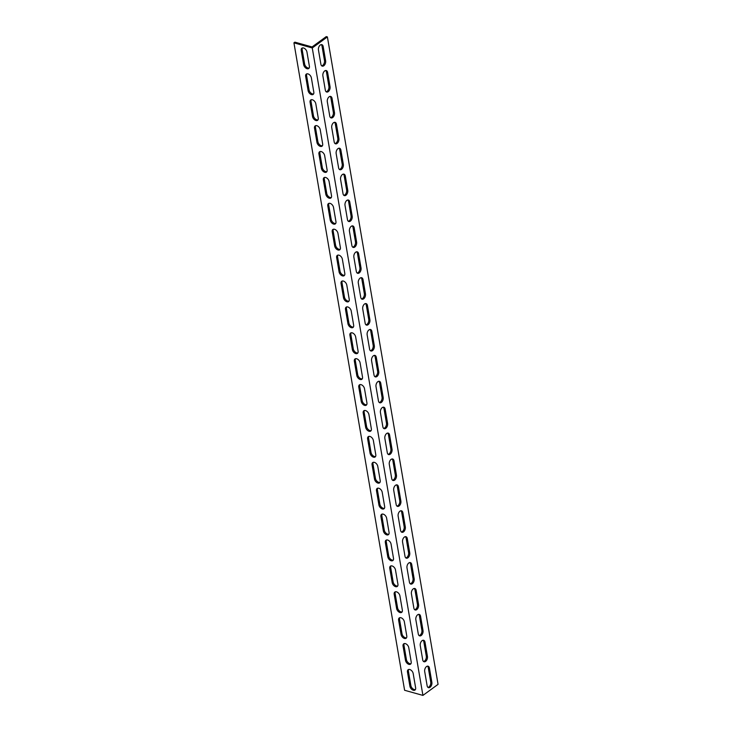 <?xml version="1.0" encoding="UTF-8"?>
<svg xmlns="http://www.w3.org/2000/svg" width="732" height="732" viewBox="0 0 732 732"><rect width="100%" height="100%" fill="white"/><g stroke="black" fill="none" stroke-linecap="round" stroke-linejoin="round"><path stroke-width="1.1" d="M327.396 36.92L438.065 684.356L422.922 695.4L312.262 47.964L293.935 42.84L294.877 42.154L312.061 46.958L326.252 36.6L327.396 36.92L312.262 47.964M293.935 42.84L404.604 690.276L422.922 695.4M427.955 687.385A3.751 2.297 105.6 0 0 430.718 682.004L428.284 667.758A3.751 2.297 105.6 0 0 427.47 666.157M419.097 635.586A3.751 2.297 105.6 0 0 421.87 630.206L419.436 615.969A3.751 2.297 105.6 0 0 418.613 614.358M410.24 583.797A3.751 2.297 105.6 0 0 413.013 578.417L410.579 564.171A3.751 2.297 105.6 0 0 409.764 562.56M401.392 531.999A3.751 2.297 105.6 0 0 404.156 526.619L401.722 512.373A3.751 2.297 105.6 0 0 400.907 510.771M392.535 480.201A3.751 2.297 105.6 0 0 395.307 474.821L392.874 460.584A3.751 2.297 105.6 0 0 392.059 458.973M383.687 428.412A3.751 2.297 105.6 0 0 386.45 423.032L384.016 408.785A3.751 2.297 105.6 0 0 383.202 407.184M374.83 376.614A3.751 2.297 105.6 0 0 377.602 371.234L375.168 356.996A3.751 2.297 105.6 0 0 374.345 355.386M365.973 324.816A3.751 2.297 105.6 0 0 368.745 319.445L366.311 305.198A3.751 2.297 105.6 0 0 365.497 303.588M357.125 273.027A3.751 2.297 105.6 0 0 359.897 267.647L357.454 253.4A3.751 2.297 105.6 0 0 356.64 251.799M348.267 221.229A3.751 2.297 105.6 0 0 351.04 215.849L348.606 201.611A3.751 2.297 105.6 0 0 347.792 200.001M339.419 169.44A3.751 2.297 105.6 0 0 342.183 164.06L339.749 149.813A3.751 2.297 105.6 0 0 338.934 148.203M330.562 117.642A3.751 2.297 105.6 0 0 333.335 112.261L330.901 98.015A3.751 2.297 105.6 0 0 330.077 96.414M321.714 65.843A3.751 2.297 105.6 0 0 324.477 60.472L322.043 46.226A3.751 2.297 105.6 0 0 321.229 44.615M326.133 91.747A3.751 2.297 105.6 0 0 328.906 86.367L326.472 72.12A3.751 2.297 105.6 0 0 325.658 70.519M334.991 143.536A3.751 2.297 105.6 0 0 337.763 138.156L335.32 123.918A3.751 2.297 105.6 0 0 334.506 122.308M343.848 195.334A3.751 2.297 105.6 0 0 346.611 189.954L344.177 175.707A3.751 2.297 105.6 0 0 343.363 174.106M352.696 247.132A3.751 2.297 105.6 0 0 355.468 241.752L353.034 227.506A3.751 2.297 105.6 0 0 352.211 225.895M361.553 298.921A3.751 2.297 105.6 0 0 364.316 293.541L361.882 279.304A3.751 2.297 105.6 0 0 361.068 277.693M370.401 350.72A3.751 2.297 105.6 0 0 373.174 345.339L370.74 331.093A3.751 2.297 105.6 0 0 369.925 329.492M379.258 402.508A3.751 2.297 105.6 0 0 382.031 397.137L379.588 382.891A3.751 2.297 105.6 0 0 378.773 381.281M388.106 454.307A3.751 2.297 105.6 0 0 390.879 448.926L388.445 434.68A3.751 2.297 105.6 0 0 387.631 433.079M396.964 506.105A3.751 2.297 105.6 0 0 399.736 500.725L397.302 486.478A3.751 2.297 105.6 0 0 396.479 484.868M405.821 557.894A3.751 2.297 105.6 0 0 408.584 552.514L406.15 538.276A3.751 2.297 105.6 0 0 405.336 536.666M414.669 609.692A3.751 2.297 105.6 0 0 417.441 604.312L415.007 590.065A3.751 2.297 105.6 0 0 414.193 588.464M423.526 661.481A3.751 2.297 105.6 0 0 426.289 656.11L423.855 641.863A3.751 2.297 105.6 0 0 423.041 640.253M408.666 669.487A3.751 2.352 -126.1 0 0 408.419 671.281L410.853 685.518A3.751 2.352 -126.1 0 0 415.383 689.608M399.809 617.689A3.751 2.352 -126.1 0 0 399.562 619.482L401.996 633.729A3.751 2.352 -126.1 0 0 406.535 637.81M390.952 565.9A3.751 2.352 -126.1 0 0 390.714 567.684L393.148 581.931A3.751 2.352 -126.1 0 0 397.677 586.012M382.104 514.102A3.751 2.352 -126.1 0 0 381.857 515.895L384.291 530.133A3.751 2.352 -126.1 0 0 388.829 534.223M373.247 462.304A3.751 2.352 -126.1 0 0 373 464.097L375.434 478.344A3.751 2.352 -126.1 0 0 379.972 482.425M364.399 410.515A3.751 2.352 -126.1 0 0 364.152 412.308L366.586 426.546A3.751 2.352 -126.1 0 0 371.115 430.626M355.542 358.717A3.751 2.352 -126.1 0 0 355.295 360.51L357.728 374.757A3.751 2.352 -126.1 0 0 362.267 378.837M346.693 306.928A3.751 2.352 -126.1 0 0 346.446 308.712L348.88 322.958A3.751 2.352 -126.1 0 0 353.41 327.039M337.836 255.129A3.751 2.352 -126.1 0 0 337.589 256.923L340.023 271.16A3.751 2.352 -126.1 0 0 344.562 275.25M328.979 203.331A3.751 2.352 -126.1 0 0 328.732 205.125L331.175 219.371A3.751 2.352 -126.1 0 0 335.704 223.452M320.131 151.542A3.751 2.352 -126.1 0 0 319.884 153.327L322.318 167.573A3.751 2.352 -126.1 0 0 326.847 171.654M311.274 99.744A3.751 2.352 -126.1 0 0 311.027 101.538L313.461 115.784A3.751 2.352 -126.1 0 0 317.999 119.865M302.426 47.946A3.751 2.352 -126.1 0 0 302.179 49.739L304.613 63.986A3.751 2.352 -126.1 0 0 309.142 68.067M306.845 73.85A3.751 2.352 -126.1 0 0 306.598 75.643L309.041 89.88A3.751 2.352 -126.1 0 0 313.57 93.961M315.702 125.639A3.751 2.352 -126.1 0 0 315.455 127.432L317.889 141.679A3.751 2.352 -126.1 0 0 322.428 145.76M324.56 177.437A3.751 2.352 -126.1 0 0 324.313 179.23L326.747 193.468A3.751 2.352 -126.1 0 0 331.276 197.558M333.408 229.235A3.751 2.352 -126.1 0 0 333.161 231.019L335.595 245.266A3.751 2.352 -126.1 0 0 340.133 249.347M342.265 281.024A3.751 2.352 -126.1 0 0 342.018 282.817L344.452 297.064A3.751 2.352 -126.1 0 0 348.981 301.145M351.113 332.822A3.751 2.352 -126.1 0 0 350.866 334.615L353.3 348.853A3.751 2.352 -126.1 0 0 357.838 352.943M359.97 384.611A3.751 2.352 -126.1 0 0 359.723 386.405L362.157 400.651A3.751 2.352 -126.1 0 0 366.695 404.732M368.827 436.409A3.751 2.352 -126.1 0 0 368.58 438.203L371.014 452.449A3.751 2.352 -126.1 0 0 375.543 456.53M377.675 488.207A3.751 2.352 -126.1 0 0 377.428 489.992L379.862 504.238A3.751 2.352 -126.1 0 0 384.401 508.319M386.533 539.996A3.751 2.352 -126.1 0 0 386.286 541.79L388.719 556.036A3.751 2.352 -126.1 0 0 393.249 560.117M395.381 591.795A3.751 2.352 -126.1 0 0 395.134 593.588L397.567 607.825A3.751 2.352 -126.1 0 0 402.106 611.915M404.238 643.584A3.751 2.352 -126.1 0 0 403.991 645.377L406.425 659.624A3.751 2.352 -126.1 0 0 410.954 663.704M427.442 656.43A3.751 2.297 -74.4 0 1 426.61 660.301A3.751 2.297 -74.4 0 1 424.066 661.765A3.751 2.297 -74.4 0 1 422.712 659.88L420.269 645.633A3.751 2.297 -74.4 0 1 421.101 641.763A3.751 2.297 -74.4 0 1 423.645 640.29A3.751 2.297 -74.4 0 1 425.008 642.184L427.442 656.43L426.289 656.11M418.585 604.632A3.751 2.297 -74.4 0 1 417.762 608.502A3.751 2.297 -74.4 0 1 415.209 609.976A3.751 2.297 -74.4 0 1 413.855 608.082L411.421 593.844A3.751 2.297 -74.4 0 1 412.244 589.965A3.751 2.297 -74.4 0 1 414.797 588.501A3.751 2.297 -74.4 0 1 416.151 590.385L418.585 604.632L417.441 604.312M409.728 552.834A3.751 2.297 -74.4 0 1 408.904 556.713A3.751 2.297 -74.4 0 1 406.352 558.177A3.751 2.297 -74.4 0 1 404.997 556.293L402.563 542.046A3.751 2.297 -74.4 0 1 403.396 538.176A3.751 2.297 -74.4 0 1 405.94 536.702A3.751 2.297 -74.4 0 1 407.294 538.596L409.728 552.834L408.584 552.514M400.88 501.045A3.751 2.297 -74.4 0 1 400.047 504.915A3.751 2.297 -74.4 0 1 397.503 506.388A3.751 2.297 -74.4 0 1 396.149 504.494L393.715 490.248A3.751 2.297 -74.4 0 1 394.539 486.377A3.751 2.297 -74.4 0 1 397.092 484.904A3.751 2.297 -74.4 0 1 398.446 486.798L400.88 501.045L399.736 500.725M392.023 449.247A3.751 2.297 -74.4 0 1 391.199 453.117A3.751 2.297 -74.4 0 1 388.646 454.59A3.751 2.297 -74.4 0 1 387.292 452.696L384.858 438.459A3.751 2.297 -74.4 0 1 385.691 434.579A3.751 2.297 -74.4 0 1 388.235 433.115A3.751 2.297 -74.4 0 1 389.589 435L392.023 449.247L390.879 448.926M383.175 397.449A3.751 2.297 -74.4 0 1 382.342 401.328A3.751 2.297 -74.4 0 1 379.798 402.792A3.751 2.297 -74.4 0 1 378.444 400.907L376.01 386.661A3.751 2.297 -74.4 0 1 376.834 382.79A3.751 2.297 -74.4 0 1 379.386 381.317A3.751 2.297 -74.4 0 1 380.741 383.211L383.175 397.449L382.031 397.137M374.317 345.66A3.751 2.297 -74.4 0 1 373.494 349.53A3.751 2.297 -74.4 0 1 370.941 351.003A3.751 2.297 -74.4 0 1 369.587 349.109L367.153 334.863A3.751 2.297 -74.4 0 1 367.976 330.992A3.751 2.297 -74.4 0 1 370.529 329.528A3.751 2.297 -74.4 0 1 371.883 331.413L374.317 345.66L373.174 345.339M365.469 293.861A3.751 2.297 -74.4 0 1 364.637 297.741A3.751 2.297 -74.4 0 1 362.084 299.205A3.751 2.297 -74.4 0 1 360.73 297.32L358.296 283.074A3.751 2.297 -74.4 0 1 359.128 279.203A3.751 2.297 -74.4 0 1 361.672 277.73A3.751 2.297 -74.4 0 1 363.026 279.624L365.469 293.861L364.316 293.541M356.612 242.072A3.751 2.297 -74.4 0 1 355.789 245.943A3.751 2.297 -74.4 0 1 353.236 247.416A3.751 2.297 -74.4 0 1 351.882 245.522L349.448 231.275A3.751 2.297 -74.4 0 1 350.271 227.405A3.751 2.297 -74.4 0 1 352.824 225.932A3.751 2.297 -74.4 0 1 354.178 227.826L356.612 242.072L355.468 241.752M347.755 190.274A3.751 2.297 -74.4 0 1 346.931 194.145A3.751 2.297 -74.4 0 1 344.379 195.618A3.751 2.297 -74.4 0 1 343.024 193.724L340.59 179.486A3.751 2.297 -74.4 0 1 341.423 175.607A3.751 2.297 -74.4 0 1 343.967 174.143A3.751 2.297 -74.4 0 1 345.321 176.028L347.755 190.274L346.611 189.954M338.907 138.476A3.751 2.297 -74.4 0 1 338.074 142.356A3.751 2.297 -74.4 0 1 335.531 143.82A3.751 2.297 -74.4 0 1 334.176 141.935L331.742 127.688A3.751 2.297 -74.4 0 1 332.566 123.818A3.751 2.297 -74.4 0 1 335.119 122.345A3.751 2.297 -74.4 0 1 336.473 124.239L338.907 138.476L337.763 138.156M330.05 86.687A3.751 2.297 -74.4 0 1 329.226 90.558A3.751 2.297 -74.4 0 1 326.673 92.031A3.751 2.297 -74.4 0 1 325.319 90.137L322.885 75.89A3.751 2.297 -74.4 0 1 323.709 72.02A3.751 2.297 -74.4 0 1 326.262 70.556A3.751 2.297 -74.4 0 1 327.616 72.441L330.05 86.687L328.906 86.367M325.621 60.783A3.751 2.297 -74.4 0 1 324.798 64.663A3.751 2.297 -74.4 0 1 322.245 66.127A3.751 2.297 -74.4 0 1 320.89 64.242L318.457 49.996A3.751 2.297 -74.4 0 1 319.289 46.125A3.751 2.297 -74.4 0 1 321.833 44.652A3.751 2.297 -74.4 0 1 323.187 46.546L325.621 60.783L324.477 60.472M334.478 112.582A3.751 2.297 -74.4 0 1 333.655 116.452A3.751 2.297 -74.4 0 1 331.102 117.925A3.751 2.297 -74.4 0 1 329.748 116.031L327.314 101.794A3.751 2.297 -74.4 0 1 328.137 97.914A3.751 2.297 -74.4 0 1 330.69 96.45A3.751 2.297 -74.4 0 1 332.044 98.335L334.478 112.582L333.335 112.261M343.335 164.38A3.751 2.297 -74.4 0 1 342.503 168.25A3.751 2.297 -74.4 0 1 339.959 169.723A3.751 2.297 -74.4 0 1 338.596 167.829L336.162 153.583A3.751 2.297 -74.4 0 1 336.995 149.712A3.751 2.297 -74.4 0 1 339.538 148.239A3.751 2.297 -74.4 0 1 340.892 150.133L343.335 164.38L342.183 164.06M352.183 216.169A3.751 2.297 -74.4 0 1 351.36 220.048A3.751 2.297 -74.4 0 1 348.807 221.512A3.751 2.297 -74.4 0 1 347.453 219.627L345.019 205.381A3.751 2.297 -74.4 0 1 345.843 201.51A3.751 2.297 -74.4 0 1 348.395 200.037A3.751 2.297 -74.4 0 1 349.75 201.931L352.183 216.169L351.04 215.849M361.041 267.967A3.751 2.297 -74.4 0 1 360.208 271.837A3.751 2.297 -74.4 0 1 357.664 273.31A3.751 2.297 -74.4 0 1 356.31 271.416L353.876 257.179A3.751 2.297 -74.4 0 1 354.7 253.299A3.751 2.297 -74.4 0 1 357.253 251.835A3.751 2.297 -74.4 0 1 358.607 253.72L361.041 267.967L359.897 267.647M369.889 319.765A3.751 2.297 -74.4 0 1 369.065 323.635A3.751 2.297 -74.4 0 1 366.512 325.1A3.751 2.297 -74.4 0 1 365.158 323.215L362.724 308.968A3.751 2.297 -74.4 0 1 363.557 305.098A3.751 2.297 -74.4 0 1 366.101 303.624A3.751 2.297 -74.4 0 1 367.455 305.519L369.889 319.765L368.745 319.445M378.746 371.554A3.751 2.297 -74.4 0 1 377.913 375.425A3.751 2.297 -74.4 0 1 375.37 376.898A3.751 2.297 -74.4 0 1 374.015 375.004L371.582 360.766A3.751 2.297 -74.4 0 1 372.405 356.896A3.751 2.297 -74.4 0 1 374.958 355.423A3.751 2.297 -74.4 0 1 376.312 357.317L378.746 371.554L377.602 371.234M387.594 423.352A3.751 2.297 -74.4 0 1 386.771 427.223A3.751 2.297 -74.4 0 1 384.218 428.696A3.751 2.297 -74.4 0 1 382.863 426.802L380.43 412.555A3.751 2.297 -74.4 0 1 381.262 408.685A3.751 2.297 -74.4 0 1 383.806 407.221A3.751 2.297 -74.4 0 1 385.16 409.106L387.594 423.352L386.45 423.032M396.451 475.141A3.751 2.297 -74.4 0 1 395.628 479.021A3.751 2.297 -74.4 0 1 393.075 480.485A3.751 2.297 -74.4 0 1 391.721 478.6L389.287 464.353A3.751 2.297 -74.4 0 1 390.11 460.483A3.751 2.297 -74.4 0 1 392.663 459.01A3.751 2.297 -74.4 0 1 394.017 460.904L396.451 475.141L395.307 474.821M405.308 526.939A3.751 2.297 -74.4 0 1 404.476 530.81A3.751 2.297 -74.4 0 1 401.932 532.283A3.751 2.297 -74.4 0 1 400.578 530.389L398.144 516.152A3.751 2.297 -74.4 0 1 398.967 512.272A3.751 2.297 -74.4 0 1 401.52 510.808A3.751 2.297 -74.4 0 1 402.875 512.693L405.308 526.939L404.156 526.619M414.156 578.738A3.751 2.297 -74.4 0 1 413.333 582.608A3.751 2.297 -74.4 0 1 410.78 584.081A3.751 2.297 -74.4 0 1 409.426 582.187L406.992 567.941A3.751 2.297 -74.4 0 1 407.825 564.07A3.751 2.297 -74.4 0 1 410.368 562.597A3.751 2.297 -74.4 0 1 411.723 564.491L414.156 578.738L413.013 578.417M423.014 630.527A3.751 2.297 -74.4 0 1 422.181 634.406A3.751 2.297 -74.4 0 1 419.637 635.87A3.751 2.297 -74.4 0 1 418.283 633.985L415.849 619.739A3.751 2.297 -74.4 0 1 416.673 615.868A3.751 2.297 -74.4 0 1 419.226 614.395A3.751 2.297 -74.4 0 1 420.58 616.289L423.014 630.527L421.87 630.206M431.862 682.325A3.751 2.297 -74.4 0 1 431.038 686.195A3.751 2.297 -74.4 0 1 428.485 687.668A3.751 2.297 -74.4 0 1 427.131 685.774L424.697 671.528A3.751 2.297 -74.4 0 1 425.53 667.657A3.751 2.297 -74.4 0 1 428.074 666.193A3.751 2.297 -74.4 0 1 429.428 668.078L431.862 682.325L430.718 682.004M411.201 661.911A3.751 2.352 53.9 0 1 410.551 664.144A3.751 2.352 53.9 0 1 407.596 663.677A3.751 2.352 53.9 0 1 405.482 660.31L403.048 646.072A3.751 2.352 53.9 0 1 403.698 643.84A3.751 2.352 53.9 0 1 406.653 644.306A3.751 2.352 53.9 0 1 408.767 647.674L411.201 661.911M402.353 610.122A3.751 2.352 53.9 0 1 401.703 612.355A3.751 2.352 53.9 0 1 398.739 611.888A3.751 2.352 53.9 0 1 396.625 608.521L394.191 594.274A3.751 2.352 53.9 0 1 394.841 592.042A3.751 2.352 53.9 0 1 397.796 592.508A3.751 2.352 53.9 0 1 399.919 595.875L402.353 610.122M393.496 558.324A3.751 2.352 53.9 0 1 392.846 560.556A3.751 2.352 53.9 0 1 389.891 560.09A3.751 2.352 53.9 0 1 387.768 556.723L385.334 542.485A3.751 2.352 53.9 0 1 385.984 540.253A3.751 2.352 53.9 0 1 388.948 540.719A3.751 2.352 53.9 0 1 391.062 544.086L393.496 558.324M384.648 506.535A3.751 2.352 53.9 0 1 383.998 508.767A3.751 2.352 53.9 0 1 381.033 508.301A3.751 2.352 53.9 0 1 378.92 504.934L376.486 490.687A3.751 2.352 53.9 0 1 377.136 488.454A3.751 2.352 53.9 0 1 380.091 488.921A3.751 2.352 53.9 0 1 382.214 492.288L384.648 506.535M375.791 454.737A3.751 2.352 53.9 0 1 375.141 456.969A3.751 2.352 53.9 0 1 372.185 456.503A3.751 2.352 53.9 0 1 370.063 453.135L367.629 438.889A3.751 2.352 53.9 0 1 368.278 436.656A3.751 2.352 53.9 0 1 371.243 437.123A3.751 2.352 53.9 0 1 373.357 440.49L375.791 454.737M366.933 402.939A3.751 2.352 53.9 0 1 366.284 405.171A3.751 2.352 53.9 0 1 363.328 404.705A3.751 2.352 53.9 0 1 361.215 401.337L358.781 387.1A3.751 2.352 53.9 0 1 359.43 384.867A3.751 2.352 53.9 0 1 362.386 385.334A3.751 2.352 53.9 0 1 364.499 388.701L366.933 402.939M358.085 351.15A3.751 2.352 53.9 0 1 357.436 353.382A3.751 2.352 53.9 0 1 354.471 352.916A3.751 2.352 53.9 0 1 352.357 349.548L349.923 335.302A3.751 2.352 53.9 0 1 350.573 333.069A3.751 2.352 53.9 0 1 353.538 333.536A3.751 2.352 53.9 0 1 355.651 336.903L358.085 351.15M349.228 299.351A3.751 2.352 53.9 0 1 348.578 301.584A3.751 2.352 53.9 0 1 345.623 301.117A3.751 2.352 53.9 0 1 343.5 297.75L341.066 283.504A3.751 2.352 53.9 0 1 341.716 281.271A3.751 2.352 53.9 0 1 344.68 281.738A3.751 2.352 53.9 0 1 346.794 285.105L349.228 299.351M340.38 247.553A3.751 2.352 53.9 0 1 339.73 249.795A3.751 2.352 53.9 0 1 336.766 249.328A3.751 2.352 53.9 0 1 334.652 245.961L332.218 231.715A3.751 2.352 53.9 0 1 332.868 229.482A3.751 2.352 53.9 0 1 335.823 229.949A3.751 2.352 53.9 0 1 337.946 233.316L340.38 247.553M331.523 195.764A3.751 2.352 53.9 0 1 330.873 197.997A3.751 2.352 53.9 0 1 327.918 197.53A3.751 2.352 53.9 0 1 325.795 194.163L323.361 179.916A3.751 2.352 53.9 0 1 324.011 177.684A3.751 2.352 53.9 0 1 326.975 178.15A3.751 2.352 53.9 0 1 329.089 181.518L331.523 195.764M322.675 143.966A3.751 2.352 53.9 0 1 322.025 146.199A3.751 2.352 53.9 0 1 319.06 145.732A3.751 2.352 53.9 0 1 316.947 142.365L314.513 128.127A3.751 2.352 53.9 0 1 315.163 125.895A3.751 2.352 53.9 0 1 318.118 126.362A3.751 2.352 53.9 0 1 320.232 129.729L322.675 143.966M313.818 92.177A3.751 2.352 53.9 0 1 313.168 94.41A3.751 2.352 53.9 0 1 310.203 93.943A3.751 2.352 53.9 0 1 308.09 90.576L305.656 76.329A3.751 2.352 53.9 0 1 306.305 74.097A3.751 2.352 53.9 0 1 309.27 74.563A3.751 2.352 53.9 0 1 311.384 77.931L313.818 92.177M309.389 66.273A3.751 2.352 53.9 0 1 308.739 68.506A3.751 2.352 53.9 0 1 305.784 68.039A3.751 2.352 53.9 0 1 303.661 64.672L301.227 50.435A3.751 2.352 53.9 0 1 301.877 48.202A3.751 2.352 53.9 0 1 304.841 48.669A3.751 2.352 53.9 0 1 306.955 52.036L309.389 66.273M318.246 118.072A3.751 2.352 53.9 0 1 317.597 120.304A3.751 2.352 53.9 0 1 314.632 119.838A3.751 2.352 53.9 0 1 312.518 116.47L310.084 102.224A3.751 2.352 53.9 0 1 310.734 99.991A3.751 2.352 53.9 0 1 313.689 100.458A3.751 2.352 53.9 0 1 315.812 103.825L318.246 118.072M327.094 169.87A3.751 2.352 53.9 0 1 326.445 172.102A3.751 2.352 53.9 0 1 323.489 171.636A3.751 2.352 53.9 0 1 321.375 168.269L318.932 154.022A3.751 2.352 53.9 0 1 319.582 151.789A3.751 2.352 53.9 0 1 322.547 152.256A3.751 2.352 53.9 0 1 324.66 155.623L327.094 169.87M335.951 221.659A3.751 2.352 53.9 0 1 335.302 223.891A3.751 2.352 53.9 0 1 332.337 223.425A3.751 2.352 53.9 0 1 330.224 220.058L327.79 205.82A3.751 2.352 53.9 0 1 328.439 203.588A3.751 2.352 53.9 0 1 331.404 204.054A3.751 2.352 53.9 0 1 333.518 207.421L335.951 221.659M344.809 273.457A3.751 2.352 53.9 0 1 344.15 275.69A3.751 2.352 53.9 0 1 341.194 275.223A3.751 2.352 53.9 0 1 339.081 271.856L336.647 257.609A3.751 2.352 53.9 0 1 337.296 255.377A3.751 2.352 53.9 0 1 340.252 255.843A3.751 2.352 53.9 0 1 342.366 259.21L344.809 273.457M353.657 325.246A3.751 2.352 53.9 0 1 353.007 327.478A3.751 2.352 53.9 0 1 350.052 327.012A3.751 2.352 53.9 0 1 347.929 323.645L345.495 309.407A3.751 2.352 53.9 0 1 346.145 307.175A3.751 2.352 53.9 0 1 349.109 307.641A3.751 2.352 53.9 0 1 351.223 311.008L353.657 325.246M362.514 377.044A3.751 2.352 53.9 0 1 361.864 379.277A3.751 2.352 53.9 0 1 358.9 378.81A3.751 2.352 53.9 0 1 356.786 375.443L354.352 361.196A3.751 2.352 53.9 0 1 355.002 358.964A3.751 2.352 53.9 0 1 357.957 359.43A3.751 2.352 53.9 0 1 360.08 362.798L362.514 377.044M371.362 428.842A3.751 2.352 53.9 0 1 370.712 431.075A3.751 2.352 53.9 0 1 367.757 430.608A3.751 2.352 53.9 0 1 365.634 427.241L363.2 412.994A3.751 2.352 53.9 0 1 363.85 410.762A3.751 2.352 53.9 0 1 366.814 411.228A3.751 2.352 53.9 0 1 368.928 414.596L371.362 428.842M380.219 480.631A3.751 2.352 53.9 0 1 379.569 482.864A3.751 2.352 53.9 0 1 376.605 482.397A3.751 2.352 53.9 0 1 374.491 479.03L372.057 464.793A3.751 2.352 53.9 0 1 372.707 462.56A3.751 2.352 53.9 0 1 375.672 463.027A3.751 2.352 53.9 0 1 377.785 466.394L380.219 480.631M389.067 532.429A3.751 2.352 53.9 0 1 388.418 534.662A3.751 2.352 53.9 0 1 385.462 534.195A3.751 2.352 53.9 0 1 383.348 530.828L380.915 516.582A3.751 2.352 53.9 0 1 381.564 514.349A3.751 2.352 53.9 0 1 384.52 514.816A3.751 2.352 53.9 0 1 386.633 518.183L389.067 532.429M397.924 584.218A3.751 2.352 53.9 0 1 397.275 586.46A3.751 2.352 53.9 0 1 394.31 585.993A3.751 2.352 53.9 0 1 392.196 582.626L389.763 568.38A3.751 2.352 53.9 0 1 390.412 566.147A3.751 2.352 53.9 0 1 393.377 566.614A3.751 2.352 53.9 0 1 395.49 569.981L397.924 584.218M406.782 636.017A3.751 2.352 53.9 0 1 406.132 638.249A3.751 2.352 53.9 0 1 403.167 637.782A3.751 2.352 53.9 0 1 401.054 634.415L398.62 620.169A3.751 2.352 53.9 0 1 399.269 617.936A3.751 2.352 53.9 0 1 402.225 618.403A3.751 2.352 53.9 0 1 404.348 621.77L406.782 636.017M415.63 687.815A3.751 2.352 53.9 0 1 414.98 690.047A3.751 2.352 53.9 0 1 412.025 689.581A3.751 2.352 53.9 0 1 409.902 686.213L407.468 671.967A3.751 2.352 53.9 0 1 408.117 669.734A3.751 2.352 53.9 0 1 411.082 670.201A3.751 2.352 53.9 0 1 413.196 673.568L415.63 687.815M405.482 660.31L406.425 659.624M403.048 646.072L403.991 645.377M396.625 608.521L397.567 607.825M394.191 594.274L395.134 593.588M387.768 556.723L388.719 556.036M385.334 542.485L386.286 541.79M378.92 504.934L379.862 504.238M376.486 490.687L377.428 489.992M370.063 453.135L371.014 452.449M367.629 438.889L368.58 438.203M361.215 401.337L362.157 400.651M358.781 387.1L359.723 386.405M352.357 349.548L353.3 348.853M349.923 335.302L350.866 334.615M343.5 297.75L344.452 297.064M341.066 283.504L342.018 282.817M334.652 245.961L335.595 245.266M332.218 231.715L333.161 231.019M325.795 194.163L326.747 193.468M323.361 179.916L324.313 179.23M316.947 142.365L317.889 141.679M314.513 128.127L315.455 127.432M308.09 90.576L309.041 89.88M305.656 76.329L306.598 75.643M303.661 64.672L304.613 63.986M301.227 50.435L302.179 49.739M312.518 116.47L313.461 115.784M310.084 102.224L311.027 101.538M321.375 168.269L322.318 167.573M318.932 154.022L319.884 153.327M330.224 220.058L331.175 219.371M327.79 205.82L328.732 205.125M339.081 271.856L340.023 271.16M336.647 257.609L337.589 256.923M347.929 323.645L348.88 322.958M345.495 309.407L346.446 308.712M356.786 375.443L357.728 374.757M354.352 361.196L355.295 360.51M365.634 427.241L366.586 426.546M363.2 412.994L364.152 412.308M374.491 479.03L375.434 478.344M372.057 464.793L373 464.097M383.348 530.828L384.291 530.133M380.915 516.582L381.857 515.895M392.196 582.626L393.148 581.931M389.763 568.38L390.714 567.684M401.054 634.415L401.996 633.729M398.62 620.169L399.562 619.482M409.902 686.213L410.853 685.518M407.468 671.967L408.419 671.281M423.855 641.863L425.008 642.184M415.007 590.065L416.151 590.385M406.15 538.276L407.294 538.596M397.302 486.478L398.446 486.798M388.445 434.68L389.589 435M379.588 382.891L380.741 383.211M370.74 331.093L371.883 331.413M361.882 279.304L363.026 279.624M353.034 227.506L354.178 227.826M344.177 175.707L345.321 176.028M335.32 123.918L336.473 124.239M326.472 72.12L327.616 72.441M322.043 46.226L323.187 46.546M330.901 98.015L332.044 98.335M339.749 149.813L340.892 150.133M348.606 201.611L349.75 201.931M357.454 253.4L358.607 253.72M366.311 305.198L367.455 305.519M375.168 356.996L376.312 357.317M384.016 408.785L385.16 409.106M392.874 460.584L394.017 460.904M401.722 512.373L402.875 512.693M410.579 564.171L411.723 564.491M419.436 615.969L420.58 616.289M428.284 667.758L429.428 668.078"/></g></svg>
